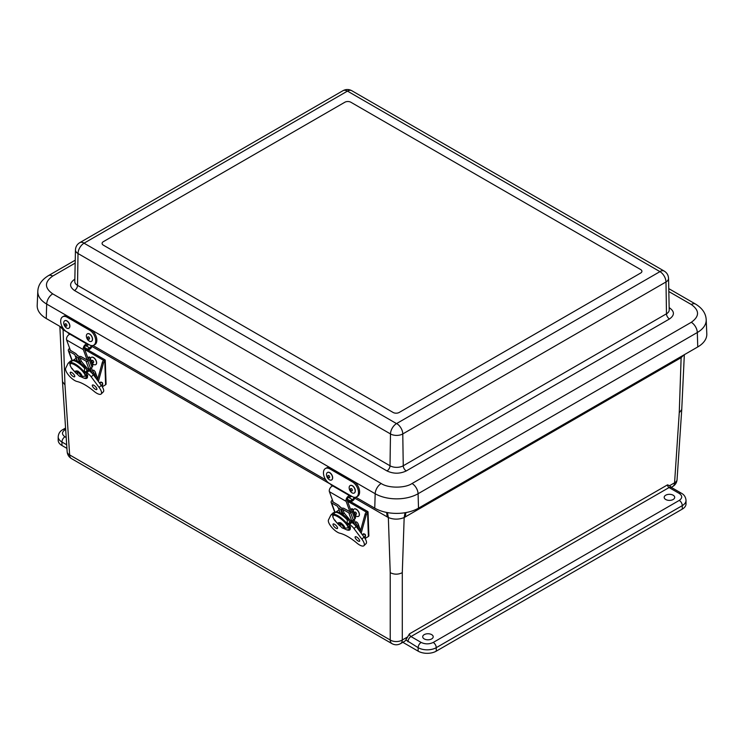 <?xml version="1.0" encoding="UTF-8"?>
<svg xmlns="http://www.w3.org/2000/svg" width="744" height="744" viewBox="0 0 744 744"><rect width="100%" height="100%" fill="white"/><g stroke="black" fill="none" stroke-linecap="round" stroke-linejoin="round"><path stroke-width="1.12" d="M679.253 493.43L669.07 487.553L410.976 636.557L421.16 642.444C425.187 644.323 429.214 644.323 433.241 642.444L679.253 500.405C682.518 498.08 682.518 495.755 679.253 493.43A4.269 2.465 120 0 1 681.392 493.216C684.182 494.704 685.726 497.104 686.024 500.405L686.024 503.893A12.806 7.394 180 0 1 682.276 509.119L436.254 651.158A12.806 7.394 180 0 1 418.147 651.158L402.839 642.314M66.932 448.39L61.947 445.507A12.806 7.394 180 0 1 58.19 440.281L58.19 436.793A12.806 7.394 180 0 0 61.947 442.02A4.269 2.465 -60 0 1 64.96 436.793L66.207 437.509M665.731 495.206A5.255 3.032 180 0 1 671.441 494.546A5.255 3.032 180 0 1 674.696 497.336A5.255 3.032 180 0 1 669.442 500.387A5.255 3.032 180 0 1 664.187 497.336A5.255 3.032 180 0 1 665.731 495.206M424.238 634.632A5.255 3.032 180 0 1 429.948 633.972A5.255 3.032 180 0 1 433.203 636.762A5.255 3.032 180 0 1 427.958 639.812A5.255 3.032 180 0 1 422.704 636.762A5.255 3.032 180 0 1 424.238 634.632M669.572 485.693L671.2 487.339A4.269 2.465 120 0 0 669.07 487.553A2.148 1.246 -120 0 1 667.545 484.846L669.572 485.693L674.576 482.81L679.253 412.771L681.746 409.535L684.331 354.693M407.293 637.124L402.29 640.007A8.537 4.929 60 0 1 400.523 643.653L404.606 641.3A8.537 4.929 -120 0 0 405.833 639.952L409.46 633.86L667.545 484.846M677.059 479.62L677.059 479.62A8.537 4.92 -176.2 0 1 674.576 482.81A8.537 4.929 -120 0 1 672.809 486.446C675.366 484.874 676.78 482.605 677.059 479.62L681.746 409.535M59.864 326.365L62.477 381.644L64.97 384.89L69.648 454.919A8.537 4.92 176.2 0 1 67.155 451.738L67.155 451.738C67.444 454.714 68.857 456.993 71.405 458.564L391.986 643.653A8.537 4.929 -60 0 1 390.228 640.007L69.648 454.919A8.537 4.929 120 0 0 71.405 458.564M680.118 357.12L680.053 358.292L404.169 517.554L402.29 572.675L402.29 640.007A8.537 5.301 180 0 1 390.228 640.007L390.228 572.675L388.349 517.554C393.623 519.647 398.896 519.647 404.169 517.554L405.034 512.728M402.29 572.675C398.263 574.656 394.236 574.656 390.228 572.675M683.745 355.028L681.132 357.65L681.169 356.516M63.008 328.178L63.091 329.769L60.162 326.532M387.438 512.588L388.349 517.554L354.749 498.164M355.781 497.206L374.753 508.161A30.941 17.865 0 0 0 418.509 508.161L697.751 346.946A30.941 17.865 0 0 0 706.8 333.879L706.196 319.697A30.337 17.512 180 0 1 697.314 332.512L697.751 346.946M706.196 319.697C705.87 313.429 702.327 308.221 695.556 304.082A8.537 4.929 120 0 0 691.288 304.501C699.602 310.434 699.602 316.367 691.288 322.301A8.537 4.929 60 0 1 697.314 332.512L418.082 493.728A30.337 17.512 180 0 1 375.181 493.728L46.686 304.073A30.337 17.512 180 0 1 37.804 291.257L37.2 305.431A30.941 17.865 0 0 0 46.249 318.506L63.035 328.197M93 345.495L325.807 479.908M350.87 102.244L640.658 269.551A4.269 2.465 180 0 1 641.905 271.3A4.269 2.465 180 0 1 640.658 273.039L399.165 412.464A4.269 2.465 180 0 1 393.13 412.464L103.342 245.157A4.269 2.465 180 0 1 102.095 243.409A4.269 2.465 180 0 1 103.342 241.67L344.835 102.244A4.269 2.465 180 0 1 350.87 102.244L640.658 269.551A4.269 2.465 180 0 1 641.905 271.3A4.269 2.465 180 0 1 640.658 273.039L399.165 412.464A4.269 2.465 180 0 1 393.13 412.464L103.342 245.157A4.269 2.465 180 0 1 102.095 243.409A4.269 2.465 180 0 1 103.342 241.67L344.835 102.244A4.269 2.465 180 0 1 350.87 102.244M347.476 91.103L84.044 243.195L396.524 423.606L659.956 271.634L347.476 91.103A8.537 4.929 120 0 1 351.745 90.684L664.225 271.086A8.537 4.929 -60 0 0 659.956 271.514M87.95 344.016L89.299 344.798A8.742 5.217 -118.2 0 0 93.651 345.235A8.742 5.217 -118.2 0 0 95.334 338.129A8.742 5.217 -118.2 0 0 89.736 330.271L67.081 317.195A8.742 5.217 -118.2 0 0 62.729 316.758A8.742 5.217 -118.2 0 0 61.055 323.863A8.742 5.217 -118.2 0 0 66.653 331.712L68.002 332.494A1.609 0.93 120 0 0 68.336 333.275L88.285 344.798A1.609 0.93 -60 0 1 87.95 344.016L68.002 332.494M89.131 344.695L89.047 344.732A1.609 0.93 -60 0 1 88.285 344.798M93.651 345.235L94.786 344.63A8.742 5.217 -118.2 0 0 96.469 337.516A8.742 5.217 -118.2 0 0 90.87 329.666L68.215 316.591A8.742 5.217 -118.2 0 0 63.863 316.144L62.729 316.758M92.247 345.616A3.757 2.167 -60 0 1 89.624 349.252L87.383 350.461L87.42 349.122L89.661 347.922A2.148 1.246 120 0 0 91.214 345.542M84.453 347.411L87.42 349.122M87.383 350.461L84.5 348.797M350.722 495.727L352.079 496.508A8.742 5.217 -118.2 0 0 356.432 496.946A8.742 5.217 -118.2 0 0 358.106 489.84A8.742 5.217 -118.2 0 0 352.507 481.991L329.852 468.906A8.742 5.217 -118.2 0 0 325.5 468.469A8.742 5.217 -118.2 0 0 323.826 475.574A8.742 5.217 -118.2 0 0 329.425 483.423L330.773 484.204A1.609 0.93 120 0 0 331.108 484.986L351.056 496.508A1.609 0.93 -60 0 1 350.722 495.727L330.773 484.204M351.903 496.406L351.819 496.443A1.609 0.93 -60 0 1 351.056 496.508M356.432 496.946L357.566 496.341A8.742 5.217 -118.2 0 0 359.24 489.226A8.742 5.217 -118.2 0 0 353.642 481.377L330.987 468.302A8.742 5.217 -118.2 0 0 326.635 467.855L325.5 468.469M355.018 497.327A3.757 2.167 -60 0 1 352.396 500.963L350.154 502.172L350.192 500.833L352.433 499.633A2.148 1.246 120 0 0 353.995 497.252M347.243 499.131L350.192 500.833M350.154 502.172L347.29 500.517M64.784 320.729A4.269 2.548 61.8 0 1 64.849 320.692A4.269 2.548 61.8 0 1 69.108 323.249A4.269 2.548 61.8 0 1 68.885 328.216A4.269 2.548 61.8 0 1 68.829 328.253M68.355 328.43A4.269 2.548 61.8 0 1 64.337 325.398A4.269 2.548 61.8 0 1 64.728 320.757A4.269 2.548 61.8 0 1 65.137 320.608A4.269 2.548 61.8 0 1 69.155 323.64A4.269 2.548 61.8 0 1 68.764 328.281A4.269 2.548 61.8 0 1 68.355 328.43M65.509 323.733A1.302 0.772 61.8 0 1 66.913 325.37A1.302 0.772 61.8 0 1 65.565 325.658A1.302 0.772 61.8 0 1 65.509 323.733M87.439 333.805A4.269 2.548 61.8 0 1 87.494 333.777A4.269 2.548 61.8 0 1 89.513 333.926A4.269 2.548 61.8 0 1 92.34 337.748A4.269 2.548 61.8 0 1 91.54 341.291A4.269 2.548 61.8 0 1 91.475 341.329M89.392 333.991A4.269 2.548 61.8 0 1 92.219 337.813A4.269 2.548 61.8 0 1 91.419 341.357A4.269 2.548 61.8 0 1 89.401 341.208A4.269 2.548 61.8 0 1 86.574 337.385A4.269 2.548 61.8 0 1 87.374 333.842A4.269 2.548 61.8 0 1 89.392 333.991M88.648 339.097A1.302 0.772 61.8 0 1 87.857 337.032A1.302 0.772 61.8 0 1 89.447 337.878A1.302 0.772 61.8 0 1 88.648 339.097M327.565 472.44A4.269 2.548 61.8 0 1 327.62 472.403A4.269 2.548 61.8 0 1 329.639 472.561A4.269 2.548 61.8 0 1 332.466 476.393A4.269 2.548 61.8 0 1 331.657 479.926A4.269 2.548 61.8 0 1 331.601 479.964M329.518 472.626A4.269 2.548 61.8 0 1 332.345 476.458A4.269 2.548 61.8 0 1 331.536 479.992A4.269 2.548 61.8 0 1 329.518 479.834A4.269 2.548 61.8 0 1 326.7 476.011A4.269 2.548 61.8 0 1 327.5 472.468A4.269 2.548 61.8 0 1 329.518 472.626M328.774 477.732A1.302 0.772 61.8 0 1 327.974 475.658A1.302 0.772 61.8 0 1 329.564 476.513A1.302 0.772 61.8 0 1 328.774 477.732M350.21 485.516A4.269 2.548 61.8 0 1 350.275 485.488A4.269 2.548 61.8 0 1 352.293 485.646A4.269 2.548 61.8 0 1 355.111 489.468A4.269 2.548 61.8 0 1 354.311 493.002A4.269 2.548 61.8 0 1 354.256 493.04M352.172 485.711A4.269 2.548 61.8 0 1 354.99 489.533A4.269 2.548 61.8 0 1 354.191 493.067A4.269 2.548 61.8 0 1 352.172 492.909A4.269 2.548 61.8 0 1 349.354 489.087A4.269 2.548 61.8 0 1 350.154 485.553A4.269 2.548 61.8 0 1 352.172 485.711M351.428 490.808A1.302 0.772 61.8 0 1 350.629 488.743A1.302 0.772 61.8 0 1 352.219 489.589A1.302 0.772 61.8 0 1 351.428 490.808M351.363 510.319L351.363 510.151A1.274 0.939 159.9 0 1 350.991 511.072A2.939 2.158 159.9 0 1 350.015 511.779L344.119 508.45A2.688 1.981 -20.1 0 0 342.807 508.133L341.654 508.152L339.19 506.041A2.688 1.981 -20.1 0 0 339.171 506.013A2.688 1.981 -20.1 0 0 338.446 505.176L332.652 501.754A2.939 2.158 159.9 0 1 332.912 501.298M354.749 524.855L353.037 520.186M352.73 509.231L352.479 508.915A2.688 0.586 -124 0 0 351.903 508.682L350.601 509.556A2.688 0.586 -124 0 1 351.177 509.798L352.73 509.231A2.883 2.12 159.9 0 1 352.842 509.463A2.883 2.12 159.9 0 1 352.926 510.235A3.162 2.325 159.9 0 1 352.163 511.695A4.548 3.348 159.9 0 1 350.657 512.793A1.739 1.274 159.9 0 1 348.806 512.839L342.817 509.38L341.366 509.389A1.609 1.19 159.9 0 1 340.575 509.203L338.39 507.938A1.609 1.19 159.9 0 1 337.943 507.417L337.59 506.357L331.601 502.898A1.739 1.274 159.9 0 1 331.127 502.358A1.739 1.274 159.9 0 1 331.182 501.549A4.548 3.348 159.9 0 1 332.196 500.173A3.162 2.325 159.9 0 1 332.428 499.977M354.237 524.353L352.749 520.27A1.739 1.274 -20.1 0 0 353.307 520.075A4.548 3.348 -20.1 0 0 354.823 518.977A3.162 2.325 -20.1 0 0 355.576 517.508A2.883 2.12 -20.1 0 0 355.502 516.736L352.842 509.463M356.525 524.446L356.32 523.878A1.274 0.939 159.9 0 1 356.153 525.199A2.939 2.158 159.9 0 1 355.53 525.701M335.256 512.43L338.836 510.068M342.817 509.38L344.184 513.128L352.414 522.883A6.147 2.186 -134.4 0 1 356.162 526.501L364.048 537.056A9.365 3.329 -134.4 0 1 366.094 543.604L363.946 545.705A9.365 3.329 45.6 0 1 356.86 543.046A31.294 11.114 45.6 0 0 339.822 533.216A9.365 3.329 45.6 0 1 331.666 527.217A9.365 3.329 45.6 0 1 328.504 519.879L330.801 515.211A6.147 2.186 45.6 0 1 330.959 514.997A6.147 2.186 45.6 0 1 332.828 514.978M360.561 530.593L358.004 523.59A2.883 2.12 159.9 0 0 357.622 523.004L356.497 521.86L355.362 522.614M356.32 523.878L355.539 523.097M358.004 523.59A2.883 2.12 159.9 0 1 358.087 524.362A3.162 2.325 159.9 0 1 357.325 525.822A4.548 3.348 159.9 0 1 356.283 526.659M344.184 513.128L342.566 514.643M339.255 506.236L340.213 507.315M349.95 511.798L346.137 501.363A3.627 2.093 -60 0 1 346.834 497.801A3.627 2.093 -60 0 1 349.624 495.681M332.884 486.018A3.627 2.093 120 0 0 330.094 488.138A3.627 2.093 120 0 0 329.406 491.7L333.228 502.163M340.166 507.287L339.924 506.627M351.103 510.942L347.216 500.303A2.018 1.163 -60 0 1 347.615 498.303A2.018 1.163 -60 0 1 349.187 497.15L349.754 497.131A2.688 0.725 18.6 0 0 350.405 496.899L350.619 496.257M356.264 525.069L354.228 519.498M347.095 522.381A9.951 3.534 45.6 0 1 348.099 524.009L349.894 522.251A9.951 3.534 -134.4 0 0 343.068 514.588A9.951 3.534 -134.4 0 0 336.772 512.449M348.592 524.009L347.625 524.957M348.359 526.389L349.131 526.836L349.782 526.194M349.131 526.836A9.951 3.534 45.6 0 1 349.001 528.156M347.029 523.395L348.099 524.009M362.588 535.103A3.032 1.748 -60 0 1 365.183 534.657A3.032 1.748 -60 0 1 364.746 538.042M346.658 523.618L349.503 528.668L348.415 527.84L348.843 527.366L348.992 528.268L350.591 526.957M347.671 525.022L347.234 525.496L348.415 527.84L343.421 528.342M346.862 524.157L347.234 525.496C343.031 518.67 330.95 511.695 332.977 517.266L334.149 519.61L338.855 524.911M350.322 528.128L349.503 528.668A10.955 3.181 -137.6 0 1 349.224 529.458L346.89 529.923L343.319 528.324M334.856 512.7L333.033 514.69A10.955 3.181 -137.6 0 1 347.011 523.72L347.374 520.01A10.955 3.181 -137.6 0 0 334.856 512.7A10.955 3.181 -137.6 0 0 334.809 512.756M334.149 519.61L335.237 520.437M332.977 517.266L333.033 514.69M334.754 512.802A6.147 2.186 -134.4 0 0 333.107 512.895L330.959 514.997M333.089 524.985A3.097 1.097 45.6 0 1 333.117 524.036A3.097 1.097 45.6 0 1 336.065 525.478A3.097 1.097 45.6 0 1 337.451 528.463A3.097 1.097 45.6 0 1 335.246 527.701A3.097 1.097 45.6 0 1 333.089 524.985M355.195 537.745A3.106 1.107 45.6 0 1 355.223 536.796A3.106 1.107 45.6 0 1 358.18 538.238A3.106 1.107 45.6 0 1 359.566 541.232A3.106 1.107 45.6 0 1 357.362 540.47A3.106 1.107 45.6 0 1 355.195 537.745M351.754 522.465L349.606 524.557L348.573 523.962L349.773 526.166A10.416 3.701 45.6 0 1 349.875 529.793A10.416 3.701 45.6 0 1 347.15 529.97M348.573 523.962L350.712 521.86M349.606 524.557A6.147 2.186 45.6 0 1 354.023 528.603L361.9 539.158A9.365 3.329 45.6 0 1 363.946 545.705M361.166 533.197L366.206 514.95A2.688 1.553 -60 0 1 367.583 512.793L347.55 501.224M365.053 538.535L368.392 536.461L367.583 512.793A1.609 0.967 -2 0 0 368.057 512.077A1.609 0.967 -2 0 0 367.583 511.426L350.88 501.781M366.448 512.132A2.688 1.553 120 0 0 365.062 514.299L360.198 531.904M368.392 536.461A1.609 0.967 -2 0 0 368.866 535.745L368.057 512.077M88.573 358.599L88.573 358.431A1.274 0.939 159.9 0 1 88.201 359.352A2.939 2.158 159.9 0 1 87.225 360.059L81.329 356.729A2.688 1.981 -20.1 0 0 80.017 356.413L78.864 356.432L76.4 354.321A2.688 1.981 -20.1 0 0 76.381 354.293A2.688 1.981 -20.1 0 0 75.656 353.456L69.862 350.033A2.939 2.158 159.9 0 1 70.122 349.578M91.958 373.135L90.247 368.466M89.94 357.511L89.689 357.194A2.688 0.586 -124 0 0 89.113 356.953L87.811 357.836A2.688 0.586 -124 0 0 87.801 357.836A2.688 0.586 -124 0 1 88.387 358.078L89.94 357.511A2.883 2.12 159.9 0 1 90.052 357.743A2.883 2.12 159.9 0 1 90.136 358.515A3.162 2.325 159.9 0 1 89.373 359.975A4.548 3.348 159.9 0 1 87.866 361.072A1.739 1.274 159.9 0 1 86.016 361.119L80.026 357.659L78.576 357.669A1.609 1.19 159.9 0 1 77.785 357.483L75.6 356.218A1.609 1.19 159.9 0 1 75.153 355.697L74.8 354.637L68.811 351.177A1.739 1.274 159.9 0 1 68.336 350.638A1.739 1.274 159.9 0 1 68.392 349.829A4.548 3.348 159.9 0 1 69.406 348.452A3.162 2.325 159.9 0 1 69.638 348.257M91.447 372.632L89.959 368.55A1.739 1.274 -20.1 0 0 90.517 368.345A4.548 3.348 -20.1 0 0 92.033 367.257A3.162 2.325 -20.1 0 0 92.786 365.788A2.883 2.12 -20.1 0 0 92.712 365.016L90.052 357.743M93.735 372.725L93.53 372.158A1.274 0.939 159.9 0 1 93.363 373.479A2.939 2.158 159.9 0 1 92.74 373.981M72.466 360.71L76.046 358.348M80.026 357.659L81.394 361.407L89.624 371.154A6.147 2.186 -134.4 0 1 93.372 374.781L101.258 385.336A9.365 3.329 -134.4 0 1 103.304 391.883L101.156 393.985A9.365 3.329 45.6 0 1 94.07 391.325A31.294 11.114 45.6 0 0 77.032 381.495A9.365 3.329 45.6 0 1 68.876 375.497A9.365 3.329 45.6 0 1 65.714 368.159L68.011 363.491A6.147 2.186 45.6 0 1 68.169 363.267A6.147 2.186 45.6 0 1 70.038 363.258M97.771 378.873L95.213 371.87A2.883 2.12 159.9 0 0 94.832 371.284L93.707 370.14L92.572 370.893M93.53 372.158L92.749 371.377M95.213 371.87A2.883 2.12 159.9 0 1 95.297 372.642A3.162 2.325 159.9 0 1 94.535 374.102A4.548 3.348 159.9 0 1 93.493 374.939M81.394 361.407L79.775 362.914M75.163 355.716L77.004 360.756L75.153 355.697M76.465 354.516L77.422 355.595M87.16 360.077L83.347 349.643A3.627 2.093 -60 0 1 84.044 346.081A3.627 2.093 -60 0 1 86.834 343.951M70.094 334.298A3.627 2.093 120 0 0 67.304 336.418A3.627 2.093 120 0 0 66.616 339.98L70.438 350.443M77.376 355.567L77.134 354.897M88.313 359.222L84.425 348.583A2.018 1.163 -60 0 1 84.825 346.583A2.018 1.163 -60 0 1 86.397 345.43L86.964 345.411A2.688 0.725 18.6 0 0 87.615 345.179L87.829 344.537M93.474 373.349L91.438 367.778M84.305 370.661A9.951 3.534 45.6 0 1 85.309 372.288L87.104 370.531A9.951 3.534 -134.4 0 0 80.278 362.867A9.951 3.534 -134.4 0 0 73.972 360.728M85.802 372.288L84.835 373.237M85.569 374.669L86.341 375.116L86.992 374.474A10.416 3.701 45.6 0 1 87.085 378.073A10.416 3.701 45.6 0 1 84.36 378.25M86.341 375.116A9.951 3.534 45.6 0 1 86.211 376.436M84.239 371.675L85.309 372.288M99.798 383.383A3.032 1.748 -60 0 1 102.393 382.937A3.032 1.748 -60 0 1 101.956 386.322M83.867 371.898L86.713 376.948L85.625 376.12L86.053 375.646L86.202 376.548L87.801 375.236M84.881 373.302L84.444 373.776L85.625 376.12L80.631 376.622M84.072 372.437L84.444 373.776C80.24 366.95 68.16 359.975 70.187 365.546L71.359 367.889L76.065 373.19M87.532 376.408L86.713 376.948A10.955 3.181 -137.6 0 1 86.434 377.738L84.1 378.203L80.529 376.603M72.066 360.979L70.243 362.97A10.955 3.181 -137.6 0 1 84.221 372L84.584 368.289A10.955 3.181 -137.6 0 0 72.066 360.979A10.955 3.181 -137.6 0 0 72.019 361.026M71.359 367.889L72.447 368.717M70.187 365.546L70.243 362.97M71.963 361.082A6.147 2.186 -134.4 0 0 70.317 361.175L68.169 363.267M70.299 373.265A3.097 1.097 45.6 0 1 70.327 372.316A3.097 1.097 45.6 0 1 73.275 373.758A3.097 1.097 45.6 0 1 74.66 376.743A3.097 1.097 45.6 0 1 72.456 375.98A3.097 1.097 45.6 0 1 70.299 373.265M92.405 386.024A3.106 1.107 45.6 0 1 92.433 385.076A3.106 1.107 45.6 0 1 95.39 386.517A3.106 1.107 45.6 0 1 96.776 389.512A3.106 1.107 45.6 0 1 94.572 388.749A3.106 1.107 45.6 0 1 92.405 386.024M86.983 374.446L85.783 372.242L87.922 370.14M88.964 370.745L86.816 372.837A6.147 2.186 45.6 0 1 91.233 376.882L99.11 387.438A9.365 3.329 45.6 0 1 101.156 393.985M86.816 372.837L85.783 372.242M98.375 381.477L103.416 363.23A2.688 1.553 -60 0 1 104.792 361.072L84.76 349.503M102.263 386.815L105.602 384.741L104.792 361.072A1.609 0.967 -2 0 0 105.267 360.356A1.609 0.967 -2 0 0 104.792 359.696L88.108 350.061M103.658 360.412A2.688 1.553 120 0 0 102.272 362.57L97.408 380.184M105.602 384.741A1.609 0.967 -2 0 0 106.076 384.025L105.267 360.356M91.289 357.353A4.269 2.372 58.1 0 1 91.354 357.315A4.269 2.372 58.1 0 1 93.558 357.557A4.269 2.372 58.1 0 1 96.357 361.249A4.269 2.372 58.1 0 1 95.864 364.56A4.269 2.372 58.1 0 1 95.799 364.597M90.47 358.906A4.269 2.372 58.1 0 1 91.233 357.39A4.269 2.372 58.1 0 1 93.437 357.632A4.269 2.372 58.1 0 1 96.236 361.324A4.269 2.372 58.1 0 1 95.744 364.634A4.269 2.372 58.1 0 1 93.539 364.393A4.269 2.372 58.1 0 1 91.949 362.942M92.758 362.505A1.302 0.716 58.1 0 1 91.94 360.487A1.302 0.716 58.1 0 1 93.53 361.445A1.302 0.716 58.1 0 1 92.758 362.505M354.088 509.073A4.269 2.372 58.1 0 1 354.144 509.036A4.269 2.372 58.1 0 1 356.348 509.277A4.269 2.372 58.1 0 1 359.147 512.969A4.269 2.372 58.1 0 1 358.654 516.28A4.269 2.372 58.1 0 1 358.589 516.317M353.261 510.626A4.269 2.372 58.1 0 1 354.023 509.11A4.269 2.372 58.1 0 1 356.227 509.352A4.269 2.372 58.1 0 1 359.027 513.044A4.269 2.372 58.1 0 1 358.534 516.355A4.269 2.372 58.1 0 1 356.329 516.113A4.269 2.372 58.1 0 1 354.739 514.662M355.548 514.225A1.302 0.716 58.1 0 1 354.73 512.207A1.302 0.716 58.1 0 1 356.32 513.165A1.302 0.716 58.1 0 1 355.548 514.225M436.254 651.158L436.254 647.671A12.806 7.394 180 0 1 418.147 647.671L418.147 651.158M682.276 509.119L682.276 505.632L436.254 647.671A4.269 2.465 -120 0 0 433.241 642.444M686.024 500.405A12.806 7.394 180 0 1 682.276 505.632A4.269 2.465 -120 0 0 679.253 500.405M61.947 445.507L61.947 442.02L66.69 444.763M421.16 642.444A4.269 2.465 120 0 0 418.147 647.671L405.833 639.952M65.667 429.409L64.96 429.818C61.706 432.143 61.706 434.468 64.96 436.793M679.253 412.771L681.132 357.65L680.053 358.292M65.574 428.023L62.831 429.604A4.269 2.465 60 0 1 64.96 429.818M68.002 332.615L63.091 329.769L64.97 384.89M330.782 484.335L91.968 346.453M407.954 641.784A4.269 2.465 -60 0 1 410.976 636.557A2.148 1.246 60 0 1 409.46 633.86M405.248 516.95L405.88 512.579M64.17 330.401L64.124 329.601M386.592 512.43L387.271 516.95M691.288 322.301L412.046 483.516A8.537 4.929 60 0 1 418.082 493.728L418.509 508.161M412.046 483.516C405.108 488.324 388.154 488.324 381.216 483.516A8.537 4.929 120 0 0 375.181 493.728L374.753 508.161M381.216 483.516L52.712 293.861A8.537 4.929 120 0 0 46.686 304.073L46.249 318.506M52.712 293.861C44.398 287.928 44.398 281.995 52.712 276.061A8.537 4.929 -120 0 0 48.444 275.633C41.664 279.791 38.121 284.998 37.804 291.257M52.712 276.061L75.181 263.088M668.819 291.536L691.288 304.501M669.163 307.653L669.488 307.839C674.696 311.55 674.696 315.251 669.488 318.962L406.261 470.933C399.844 473.937 393.418 473.937 386.992 470.933L74.512 290.523C69.304 286.812 69.304 283.111 74.512 279.4L74.837 279.214M669.488 318.962A4.269 2.465 60 0 1 666.475 313.801A9.356 5.403 -0 0 0 669.209 309.913L668.54 278.358A8.686 5.013 180 0 1 665.992 281.967A8.537 4.929 -120 0 0 659.956 271.634M84.044 243.195A8.537 4.929 120 0 0 78.008 253.527A8.686 5.013 180 0 1 75.46 249.919L74.791 281.474A9.356 5.403 0 0 0 77.525 285.361A4.269 2.465 -60 0 1 74.512 290.523M406.261 470.933A4.269 2.465 -120 0 1 403.248 465.772A9.356 5.403 -0 0 1 390.014 465.772L390.488 433.938L78.008 253.527L77.525 285.361L390.014 465.772A4.269 2.465 -60 0 1 386.992 470.933M396.738 423.606A8.537 4.929 60 0 1 402.774 433.938L403.248 465.772L666.475 313.801L665.992 281.967L402.774 433.938A8.686 5.013 180 0 1 390.488 433.938A8.537 4.929 -60 0 1 396.524 423.606M347.262 91.103A8.537 4.929 -120 0 0 342.993 90.684L79.775 242.656A8.537 4.929 60 0 1 84.044 243.074M67.081 317.195L68.215 316.591M89.736 330.271L90.87 329.666M89.661 347.922L85.727 345.644M329.852 468.906L330.987 468.302M352.507 481.991L353.642 481.377M352.433 499.633L348.518 497.364M342.361 514.076L340.575 509.203M338.39 507.938L340.175 512.811M331.601 502.898L335.107 512.495M352.498 522.939L348.806 512.839M353.307 520.075L350.657 512.793M343.198 514.402L341.366 509.389M358.915 530.193L357.325 525.822M354.823 518.977L352.163 511.695M360.477 530.909L358.087 524.362M355.576 517.508L352.926 510.235M346.137 501.363L329.406 491.7M350.145 495.978L349.754 497.131M343.468 527.087L344.202 526.203L342.584 524.222M338.706 524.678C337.367 522.92 338.064 522.307 340.798 522.837C347.467 528.779 344.36 528.584 342.314 527.97L338.706 524.678A3.571 1.032 42.4 0 1 339.98 523.702A3.571 1.032 42.4 0 1 343.486 527.115A3.571 1.032 42.4 0 1 342.314 527.97L342.314 527.97A3.571 1.032 42.4 0 1 342.054 527.831M339.98 523.702L339.98 523.702A9.477 5.468 120 0 0 340.557 526.278M354.023 528.603L356.162 526.501M361.9 539.158L364.048 537.056M366.206 514.95L365.062 514.299M79.571 362.356L77.785 357.483M75.6 356.218L77.385 361.091M68.811 351.177L72.317 360.775M89.708 371.219L86.016 361.119M90.517 368.345L87.866 361.072M80.408 362.681L78.576 357.669M96.125 378.473L94.535 374.102M92.033 367.257L89.373 359.975M97.687 379.189L95.297 372.642M92.786 365.788L90.136 358.515M83.347 349.643L66.616 339.98M87.355 344.258L86.964 345.411M80.678 375.367L81.412 374.483L79.794 372.502M75.916 372.958C74.577 371.2 75.274 370.586 78.008 371.117C84.677 377.059 81.57 376.864 79.524 376.25L75.916 372.958A3.571 1.032 42.4 0 1 77.19 371.981A3.571 1.032 42.4 0 1 80.696 375.394A3.571 1.032 42.4 0 1 79.524 376.25L79.524 376.25A3.571 1.032 42.4 0 1 79.264 376.111M77.19 371.981L77.19 371.981A9.477 5.468 120 0 0 77.767 374.558M91.233 376.882L93.372 374.781M99.11 387.438L101.258 385.336M103.416 363.23L102.272 362.57M671.237 487.357L672.809 486.446M681.392 493.216L671.2 487.339M62.831 429.604C60.032 431.092 58.488 433.492 58.19 436.793M391.986 643.653C394.841 645.169 397.687 645.169 400.523 643.653M62.477 381.644L67.155 451.738M48.444 275.633L75.246 260.168M668.754 288.607L695.556 304.082M79.775 242.656C77.069 244.32 75.637 246.738 75.46 249.919M342.993 90.684C345.913 89.122 348.824 89.122 351.745 90.684M668.54 278.358C668.363 275.178 666.931 272.76 664.225 271.086M334.893 512.653L331.127 502.358M349.076 528.212L350.136 527.18M362.179 534.564L363.723 533.736L365.257 534.424L364.765 538.079M338.929 525.013L334.465 520.14M350.331 528.249L349.224 529.458M72.103 360.933L68.336 350.638M86.285 376.492L87.346 375.46M99.389 382.844L100.933 382.016L102.467 382.704L101.975 386.359M76.139 373.293L71.675 368.419M87.541 376.529L86.434 377.738"/></g></svg>
